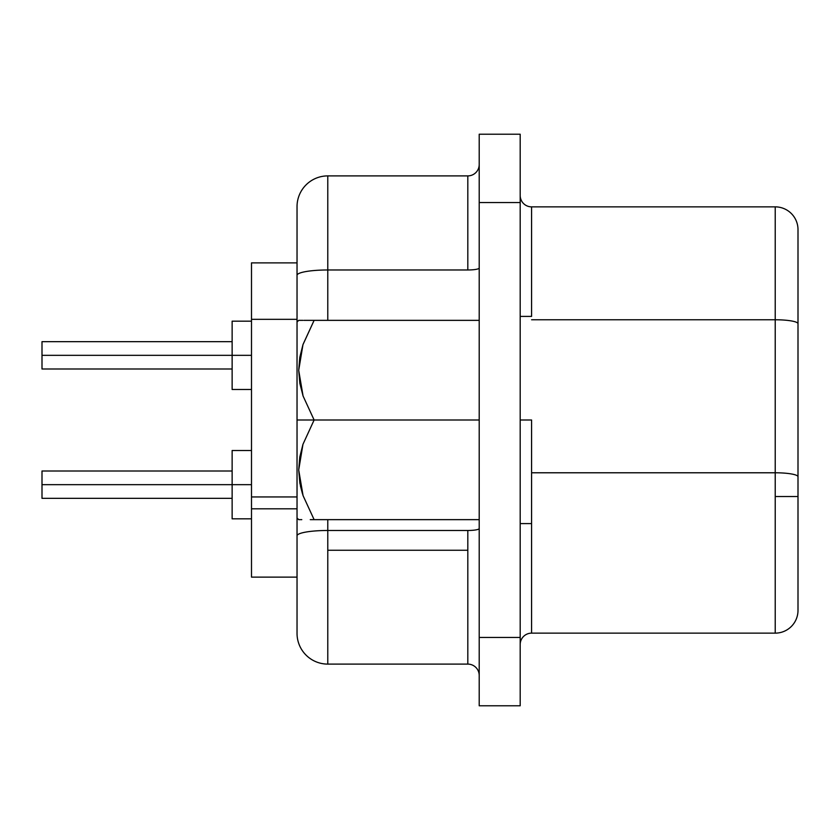 <?xml version="1.0" encoding="UTF-8"?>
<svg xmlns="http://www.w3.org/2000/svg" width="840" height="840" viewBox="0 0 840 840"><rect width="100%" height="100%" fill="white"/><g stroke="black" fill="none" stroke-linecap="round" stroke-linejoin="round"><path stroke-width="1.26" d="M297.034 631.397L297.034 275.32L297.034 420L314.118 420L303.072 396.007L299.859 383.407L298.704 370.356L299.786 357.42L302.957 344.683L314.118 320.355L303.912 320.355M299.828 320.355L303.009 320.355L299.828 320.355M531.583 420L520.191 420L531.583 420L531.583 523.604L531.583 420M232.134 355.331L42 355.331L42 368.991L42 341.67L42 355.331L232.134 355.331L232.134 389.487L232.134 355.331L251.496 355.331L232.134 355.331L232.134 321.174L232.134 355.331M232.134 484.669L42 484.669L42 498.33L42 471.009L42 484.669L232.134 484.669L232.134 518.826L232.134 484.669L251.496 484.669L232.134 484.669L232.134 450.513L232.134 484.669M297.034 496.944L251.496 496.944L251.496 508.809L297.034 508.809L251.496 508.809L251.496 577.122L297.034 577.122L251.496 577.122L251.496 319.326L251.496 496.944L297.034 496.944M467.817 530.481L327.779 530.481L327.779 550.252L467.817 550.252L467.817 530.481L327.779 530.481L327.779 519.645L327.779 530.481A30.744 5.334 180 0 0 297.034 535.815A30.744 5.334 0 0 1 327.779 530.481L327.779 664.104L467.817 664.104L467.817 550.252L327.779 550.252L327.779 664.104L467.817 664.104L467.817 530.481A11.382 1.974 180 0 0 479.209 528.507A11.382 1.974 0 0 1 467.817 530.481M775.226 472.784L775.226 496.514L798 496.514L798 476.742A22.775 3.959 180 0 0 775.226 472.784A22.775 3.959 0 0 1 798 476.742L798 323.715A22.775 3.959 180 0 0 775.226 319.767L775.226 472.784L531.583 472.784L775.226 472.784L775.226 319.767A22.775 3.959 -0 0 1 798 323.715L798 229.635A22.775 22.775 0 0 0 775.226 206.861L775.226 319.767L775.226 206.861A22.775 22.775 0 0 1 798 229.635L798 496.514L775.226 496.514L775.226 633.139A22.775 22.775 0 0 0 798 610.365A22.775 22.775 0 0 1 775.226 633.139L775.226 472.784M520.191 705.779L520.191 134.221L479.209 134.221L479.209 202.535L479.209 134.221L520.191 134.221L520.191 637.466L479.209 637.466L479.209 202.535L520.191 202.535L479.209 202.535L479.209 705.779L479.209 637.466L520.191 637.466L520.191 705.779L479.209 705.779L520.191 705.779M251.496 262.878L251.496 319.326L297.034 319.326L251.496 319.326L251.496 262.878L297.034 262.878L251.496 262.878M297.034 275.32L297.034 206.64L297.034 275.32A30.744 5.334 0 0 1 327.779 269.976L467.817 269.976L467.817 175.896L327.779 175.896L327.779 269.976L467.817 269.976L467.817 175.896L327.779 175.896A30.744 30.744 0 0 0 297.034 206.64A30.744 30.744 0 0 1 327.779 175.896L327.779 269.976A30.744 5.334 180 0 0 297.034 275.32M798 610.365L798 496.514L798 610.365M775.226 206.861L531.583 206.861L531.583 316.397L531.583 206.861A11.382 11.382 0 0 1 520.191 195.478A11.382 11.382 0 0 0 531.583 206.861L775.226 206.861M531.583 319.767L775.226 319.767L531.583 319.767M531.583 633.139L775.226 633.139L531.583 633.139A11.382 11.382 0 0 0 520.191 644.522A11.382 11.382 0 0 1 531.583 633.139L531.583 523.604L531.583 633.139M327.779 320.355L327.779 269.976L327.779 320.355M467.817 175.896A11.382 11.382 0 0 0 479.209 164.504A11.382 11.382 0 0 1 467.817 175.896M479.209 268.002A11.382 1.974 0 0 1 467.817 269.976A11.382 1.974 180 0 0 479.209 268.002M479.209 675.497A11.382 11.382 0 0 0 467.817 664.104A11.382 11.382 0 0 1 479.209 675.497M303.072 344.348L314.118 320.355L302.957 344.683L298.704 370.356L303.072 396.007L314.118 420L479.209 420L297.034 420L297.034 633.36A30.744 30.744 0 0 0 327.779 664.104A30.744 30.744 0 0 1 297.034 633.36M303.009 320.355L298.704 320.355L297.034 322.014M314.118 320.355L479.209 320.355L314.118 320.355M302.526 493.952L300.416 485.877M314.118 519.645L479.209 519.645L314.118 519.645L303.072 495.653L314.118 519.645L310.264 519.645M314.118 420L302.957 444.329L298.704 470.001L303.072 495.653L299.859 483.053L298.704 470.001L299.786 457.065L302.957 444.329L314.118 420M299.828 519.645L298.704 519.645L299.828 519.645M301.781 519.645L300.531 519.645M520.191 523.604L531.583 523.604M232.134 368.991L42 368.991M251.496 389.487L232.134 389.487M232.134 498.33L42 498.33M251.496 518.826L232.134 518.826M251.496 450.513L232.134 450.513M232.134 471.009L42 471.009M251.496 321.174L232.134 321.174M232.134 341.67L42 341.67M520.191 316.397L531.583 316.397M297.034 517.986L298.704 519.645"/></g></svg>
